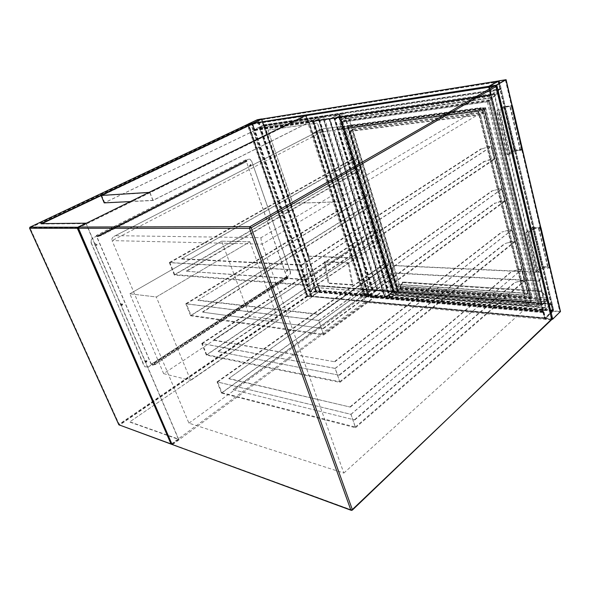<?xml version="1.0" encoding="UTF-8"?>
<svg xmlns="http://www.w3.org/2000/svg" width="590" height="590" viewBox="0 0 590 590"><rect width="100%" height="100%" fill="white"/><g stroke="black" fill="none" stroke-linecap="round" stroke-linejoin="round"><path stroke-width="0.44" stroke-dasharray="2.95 2.21" d="M312.943 121.002L490.681 94.887L543.279 311.999L368.802 296.763L312.943 121.002L312.176 121.385L489.914 95.337L542.623 312.612L368.131 297.249L312.176 121.385M368.131 297.249L368.802 296.763M542.623 312.612L543.279 311.999M489.914 95.337L490.681 94.887M261.031 237.718C260.898 239.238 261.289 241.376 262.196 244.135L343.845 473.069L188.925 423.17L112.078 240.602L262.196 244.135L484.375 110.861L531.693 302.913L371.715 290.302L321.764 132.035L112.078 240.602C111.525 239.156 112.122 237.77 113.87 236.45L322.944 128.856L480.393 107.712L261.031 237.718L115.529 235.668M484.375 110.861C483.652 108.722 482.325 107.675 480.393 107.712M322.944 128.856L322.251 129.151L321.764 132.035M343.845 473.069L531.693 302.913M188.925 423.17L371.715 290.302L320.849 129.136L342.318 126.253L393.102 291.991L371.715 290.302L364.937 295.229L313.165 133.089L320.849 129.136M313.165 133.089L334.589 130.294L386.303 297.065L393.102 291.991M386.303 297.065L364.937 295.229M334.589 130.294L342.318 126.253M249.754 316.417L163.637 373.647L129.866 293.798L156.321 296.977L249.894 241.76L278.259 320.193L190.688 380.425L156.321 296.977L249.894 241.76L221.641 241.177L249.754 316.417L278.259 320.193M163.637 373.647L190.688 380.425M221.641 241.177L129.866 293.798L221.641 241.177L249.894 241.76M313.393 121.577L329.132 119.276L384.584 297.611L368.89 296.254L313.393 121.577L322.981 116.768L324.212 117.159L338.948 114.947L338.756 114.386L329.648 119.018L333.992 118.568L344.339 113.398L318.873 117.211L308.614 122.248L313.902 121.319L322.981 116.768L377.261 290.125L378.02 289.225L324.212 117.159M368.89 296.254L377.261 290.125L369.333 295.929L364.096 295.782L373.101 289.454L318.873 117.211M384.584 297.611L393.943 291.069L339.796 114.054M329.132 119.276L338.756 114.386L392.977 291.357L338.756 114.386M338.948 114.947L393.014 290.781L392.977 291.357L385.034 297.279L329.648 119.018M129.866 293.798L156.321 296.977M551.716 319.522L544.924 318.777L552.712 311.159L553.899 310.827L560.463 311.505M553.191 311.203L559.91 311.778L552.218 319.131L545.448 318.615L553.191 311.203L499.066 83.529M263.723 124.94L254.474 129.38L252.756 123.723L261.665 119.505L263.723 124.94L500.084 89.075L498.196 81.612L488.918 86.87L490.578 94.621L500.084 89.075M261.754 119.055L264.025 124.792L263.76 125.685L254.887 129.955L254.165 129.527L252.402 123.502M262.24 119.519L498.683 81.678L498.233 81.029L261.79 119.062M498.683 81.678L500.394 88.891L500.114 90.086L490.991 95.418L490.253 94.813L488.483 86.774M552.963 310.016L320.053 290.354L319.817 291.217L312.022 296.578L307.508 296.453L315.444 290.848L319.81 290.885L312.022 296.578L544.998 318.453L552.712 311.159L552.963 310.016L551.539 304.034L550.935 303.68L543.176 310.915L542.918 312.073L544.386 318.106L544.998 318.453L488.623 86.442M319.537 291.069L311.749 296.549L307.877 296.298L315.716 290.87L319.537 291.069L261.289 119.114M317.995 285.848L319.699 290.863L311.756 296.232L310.17 291.172L317.995 285.848L551.045 304.152L543.287 311.387L544.747 318.003L552.601 310.694L551.045 304.152M252.608 123.31L312.022 296.578L311.387 296.305L309.809 291.689L310.045 290.818L318.246 285.457L320.053 290.354M322.656 116.813L318.18 117.491L309.049 122.086L313.585 121.37L322.656 116.813L376.944 290.103L369.016 295.9L364.502 295.627L372.482 289.756L376.944 290.103M392.977 291.357L373.101 289.454M393.943 291.069L398.346 291.77L390.403 297.744L389.415 298.031L385.034 297.279M393.67 291.276L398.014 291.748L390.064 297.714L385.314 297.419L393.67 291.276L339.479 114.217L329.913 119.04L334.707 118.28L343.822 113.627L339.479 114.217M304.108 258.545L310.458 289.476L304.108 258.545L259.674 128.111L313.216 120.183L358.13 260.817L313.356 119.792L259.342 127.809L303.887 258.531M358.13 260.817L364.657 294.049L357.872 260.81M259.342 127.809L263.76 125.685L264.91 126.046L318.076 118.074L317.863 117.535L313.356 119.792M268.103 130.058L317.509 122.978L342.377 201.618L292.839 203.351L267.978 130.117L317.391 123.045L342.259 201.684L292.721 203.417L267.978 130.117M348.262 264.032L352.075 285.036L328.896 283.429L328.018 282.433L324.19 262.048L347.34 263.015L348.262 264.032L349.037 263.686L352.835 284.675L329.655 283.082L328.896 283.429M318.076 118.074L363.654 262.742L317.863 117.535L263.76 125.685L500.114 90.086M263.76 125.685L309.359 260.33L315.067 287.404L369.318 291.799L363.654 262.742M309.359 260.33L308.894 256.104L264.91 126.046M259.674 128.111L264.335 125.869L308.459 256.259L315.053 287.522L368.831 291.888L362.282 258.346L317.973 117.808L313.216 120.183M315.053 287.522L310.679 289.498M315.067 287.404L310.458 289.476M364.657 294.049L369.318 291.799M364.406 294.026L368.831 291.888M264.335 125.869L317.973 117.808M308.459 256.259L362.282 258.346M349.037 263.686L348.107 262.675L324.957 261.717L328.778 282.094L329.655 283.082M286.814 270.633L287.337 269.881L286.814 270.633M287.78 270.161L287.256 270.921L287.78 270.161M268.804 219.178L269.07 219.48L269.586 218.72L269.313 218.411L268.804 219.178M269.8 218.72L269.283 219.48L269.527 218.411L269.8 218.72M249.961 165.347L250.285 165.694L250.78 164.927L250.448 164.581L249.961 165.347M250.993 164.905L250.499 165.672L250.175 165.325L250.662 164.558L250.993 164.905M95.455 244.747L96.539 244.186L95.455 244.747M96.731 244.194L95.646 244.754L96.731 244.194M121.127 304.602L121.983 303.769L121.127 304.602M122.359 304.034L121.496 304.868L122.359 304.034M145.501 361.441L146.35 360.608L145.501 361.441M146.689 360.851L145.841 361.685L146.689 360.851M306.594 296.195L247.535 125.117L30.031 227.91L119.136 424.24L306.594 296.195L307.663 296.505L248.228 124.151L307.663 296.505L312.029 296.918L129.815 421.821L178.394 439.034L85.963 223.61L77.755 227.652L29.662 227.696L119.165 424.844L171.535 444.071L77.755 227.652M312.029 296.918L129.815 421.821M41.971 223.625L41.13 224.016L40.953 223.632M129.955 422.138L178.777 439.469L86.074 223.352M41.13 224.016L85.963 223.61M178.777 439.469L172.251 444.27L78.271 227.239M130.324 201.603L152.921 200.504L308.408 122.683L254.504 130.523L252.225 123.878L252.66 123.812L251.141 124.047L310.392 296.49L311.926 296.63M245.602 159.905L96.2 235.543L151.755 365.689L286.983 277.772L245.816 159.883L287.197 277.794L151.947 365.734L96.391 235.543L245.816 159.883M178.394 439.034L171.535 444.071M310.178 296.637L307.125 296.35L247.881 124.638L250.89 124.166L310.392 296.49M247.881 124.638L29.662 227.696M307.125 296.35L119.165 424.844M171.86 444.388L119.814 425.021L119.136 424.24L118.804 424.601M247.535 125.117L248.066 124.232M145.096 361.7L145.354 362.054C146.475 362.4 146.991 361.899 146.895 360.542L146.637 360.188C145.509 359.848 144.993 360.35 145.096 361.7M144.897 361.655L145.155 362.009C146.283 362.356 146.792 361.847 146.696 360.497L146.438 360.143C145.31 359.797 144.801 360.306 144.897 361.655M120.699 304.853L121.024 305.273C122.189 305.613 122.713 305.104 122.587 303.762L122.255 303.334C121.09 302.995 120.574 303.503 120.699 304.853M120.508 304.824L120.832 305.251C121.997 305.583 122.514 305.082 122.388 303.732L122.064 303.304C120.898 302.972 120.382 303.481 120.508 304.824M95.005 244.975L95.44 245.499C96.627 245.801 97.144 245.285 96.989 243.958L96.553 243.434C95.366 243.139 94.85 243.648 95.005 244.975M94.82 244.968L95.248 245.492C96.436 245.794 96.959 245.285 96.797 243.95L96.362 243.434C95.174 243.132 94.658 243.648 94.82 244.968M249.622 165.517L250.219 166.151L251.111 164.758L250.514 164.123L249.622 165.517M249.408 165.539L250.005 166.174L250.898 164.772L250.3 164.138L249.408 165.539M268.48 219.362L268.974 219.923L269.903 218.536L269.409 217.976L268.48 219.362M268.266 219.362L268.76 219.923L269.689 218.536L269.195 217.976L268.266 219.362M286.504 270.832L286.917 271.326L287.876 269.955L287.463 269.46L286.504 270.832M286.29 270.817L286.696 271.312L287.662 269.94L287.249 269.446L286.29 270.817M97.291 236.656L96.981 235.934L93.014 237.94C91.096 239.186 90.506 240.956 91.251 243.264L144.749 366.774L148.304 366.921L151.873 364.605L151.593 363.964L285.892 276.88L286.098 277.47L288.834 275.692C290.147 274.623 290.56 273.148 290.074 271.275L251.724 161.299L249.703 159.167L248.11 159.315L245.116 160.834L245.344 161.483L97.291 236.656L96.981 235.934M248.11 159.315L245.329 160.812L245.344 161.483M148.304 366.921L152.072 364.657L151.593 363.964M285.892 276.88L286.098 277.47M246.945 160.989L245.418 160.841L245.558 161.461L97.475 236.656L97.247 235.978L98.655 236.317L101.259 235.499L246.76 161.513L246.945 160.989L245.558 161.461M97.166 235.934L93.014 237.94M91.251 243.264L91.443 243.264C90.698 240.963 91.28 239.186 93.205 237.947M91.443 243.264L143.916 365.616M148.503 366.973L144.941 366.818L144.115 365.66M153.326 364.664L152.264 364.701L151.792 364.008L286.106 276.894L286.534 277.499L288.09 277.411L155.804 363.942L153.326 364.664L151.792 364.008M286.32 277.484L288.834 275.692M290.074 271.275L290.287 271.289C290.774 273.163 290.361 274.638 289.048 275.707M290.287 271.289L251.724 161.299M248.324 159.293L249.917 159.145L251.937 161.277M286.106 276.894L287.721 277.293M287.662 278.111L288.193 277.706L287.824 277.588M287.765 278.406L155.804 363.942M153.459 364.989L155.944 364.266M97.475 236.656L98.655 236.317M101.259 235.499L101.104 235.13L246.76 161.513M246.827 160.657L246.642 161.188M101.104 235.13L98.501 235.956M254.504 130.523L104.194 202.871M254.474 130.611L104.718 202.702L153.031 200.342L307.899 122.845L254.474 130.611L252.306 124.298L101.782 195.651L149.978 192.628L305.709 116.001L252.306 124.298M252.225 123.878L101.487 195.423M149.005 192.421L305.34 115.596M152.921 200.504L149.698 192.377M308.408 122.683L306.107 115.478M104.718 202.702L101.782 195.651M153.031 200.342L149.978 192.628M307.899 122.845L305.709 116.001M542.52 311.52L490.216 95.868L334.279 118.62L389.732 298.245L542.52 311.52L546.104 308.187L494.435 93.404L338.483 116.473L393.397 295.494L546.104 308.187M343.417 126.489L393.81 291.202L531.435 301.903L483.586 107.734L343.417 126.489L338.284 129.18L389.297 294.572L526.995 305.915L478.446 110.802L338.284 129.18M545.396 307.567L494.007 94.171L339.066 116.968L393.663 295.044L545.396 307.567L542.136 310.598L490.172 96.413L335.238 118.922L390.329 297.552L542.136 310.598M339.066 116.968L335.238 118.922M393.663 295.044L390.329 297.552M531.059 300.996L483.557 108.258L344.383 126.798L394.415 290.494L531.059 300.996L526.287 305.303L478.025 111.547L338.874 129.689L389.562 294.115L526.287 305.303M344.383 126.798L338.874 129.689M394.415 290.494L389.562 294.115M389.297 294.572L393.81 291.202M338.483 116.473L334.279 118.62M393.397 295.494L389.732 298.245M526.995 305.915L531.435 301.903M494.007 94.171L490.172 96.413M483.557 108.258L478.025 111.547M478.446 110.802L483.586 107.734M494.435 93.404L490.216 95.868M540.86 291.246L546.362 295.966L540.883 291.224L540.447 291.689L540.75 291.062L402.926 282.005L400.492 285.678L400.33 287.92L400.47 285.693L400.971 285.759L403.059 282.19L402.572 282.116L400.418 285.759L402.741 282.027M547.446 298.754L545.942 296.409L540.447 291.689L402.594 282.536L400.514 286.098L400.064 288.635L547.173 299.528L547.446 298.754L548.081 298.724L547.83 298.024L548.139 298.695L547.653 299.971L541.657 305.119L394.43 293.296L341.263 119.556L394.386 293.23L394.799 292.109L392.276 294.58L339.25 121.85L339.914 121.009L342.207 122.123L342.657 121.562L341.448 120.117L341.404 119.055L491.64 97.424L498.439 93.434L348.211 115.552L341.16 119.556L348.048 115.965L393.353 265.603L541.428 272.573L498.934 93.817L492.149 97.815L542.21 305.207L394.747 293.444L400.271 289.306L400.839 287.913L400.78 287.374L400.278 287.478M547.985 298.201L546.384 295.951L548.058 298.747L547.645 299.934L545.271 302.117L544.806 301.711L547.173 299.528L547.645 299.934M540.883 291.224L546.392 295.996L547.83 298.024L400.78 287.374L400.971 285.759M547.962 298.223L400.256 287.492M400.839 287.913L400.337 287.979M398.648 286.032L350.615 127.58L347.635 126.053L347.185 126.614L348.056 127.669L347.37 128.509L346.006 127.838L395.256 289.262L398.648 286.032L530.417 295.391L532.357 298.046L531.73 298.636L529.805 297.507L528.869 298.407L529.643 299.373L395.256 289.262M491.5 98.021L341.263 119.556L491.5 98.021L491.64 97.424L492.149 97.815L488.601 101.664L489.191 99.865L487.311 101.849L537.158 305.893L538.301 306.564L539.253 305.672L537.947 304.027L538.574 303.437L541.657 305.119L491.5 98.021L541.657 305.119L394.319 293.252L341.249 119.46L348.211 115.552L498.793 93.729L541.428 272.241L393.847 265.456L348.572 115.795L348.048 115.965L348.343 115.537L498.993 93.729L498.439 93.434L498.993 93.729L541.627 272.307L539.769 281.408L544.666 301.763L545.271 302.117M529.643 299.373L482.841 109.836L482.48 110.714L485.607 107.623L484.781 109.991L530.417 295.391M484.781 109.991L350.615 127.58M542.66 267.639L537.925 271.754L528.433 232.261L533.308 228.337L542.66 267.639L548.25 267.867L549.533 267.233L549.12 267.1L542.004 266.82L532.667 227.615L540.256 227.71L538.943 228.337L533.308 228.337M532.667 227.615L526.428 232.622L535.949 272.071L542.004 266.82M535.949 272.071L535.373 272.049L541.753 266.51L550.175 267.049M526.428 232.622L525.852 232.615L535.373 272.049M525.852 232.615L532.431 227.342L541.753 266.51M532.431 227.342L540.735 227.416M550.131 267.454L547.918 268.155L542.903 267.949L538.5 271.784L537.925 271.754M540.853 227.895L538.604 228.61L533.552 228.61L542.903 267.949M533.552 228.61L529.009 232.261L538.5 271.784M529.009 232.261L528.433 232.261M504.73 107.365L499.76 110.404L510.254 154.138L515.07 150.87L504.73 107.365L512.238 105.912M522.511 149.69L520.188 150.45L515.07 150.87M503.698 106.679L496.5 111.067L507.039 154.691L514.008 149.971L503.698 106.679L512.172 105.61M514.008 149.971L522.593 149.388M496.5 111.067L503.919 106.827L511.655 105.876L504.509 107.218L499.76 110.404M507.039 154.691L507.621 154.639L497.09 110.994M507.621 154.639L514.237 150.162L503.919 106.827M514.237 150.162L521.921 149.595L520.55 150.199L514.841 150.679L504.509 107.218M514.841 150.679L509.672 154.189L499.17 110.485M509.672 154.189L510.254 154.138M186.602 271.282L306.601 279.468L306.741 279.867L186.602 271.282L359.008 170.812L359.738 169.411L356.058 169.478L352.901 159.175L356.581 159.042L355.748 160.119L356.493 158.754L352.591 158.902L355.925 169.787L359.826 169.699L359.008 170.812M174.33 275.036L169.323 262.521L301.431 270.264L306.675 285.531L174.33 275.036L355.925 169.787M181.786 259.054L301.726 265.242L301.593 264.844L181.654 258.715L355.748 160.119M174.684 274.556L306.542 284.896L301.579 270.449L169.95 262.697L174.684 274.556L356.058 169.478M169.323 262.521L352.591 158.902M181.654 258.715L355.659 159.824M169.95 262.697L352.901 159.175M186.47 270.95L358.919 170.517M487.532 146.755L491.367 146.409L494.56 159.307L490.725 159.595L484.449 161.535L490.644 159.256L494.162 158.99L491.146 146.777L487.62 147.094L481.307 149.056L487.62 147.094M306.741 279.867L484.449 161.535M306.601 279.468L484.361 161.195M306.542 284.896L494.162 158.99M301.579 270.449L491.146 146.777M301.726 265.242L481.307 149.056M301.593 264.844L481.219 148.709M301.431 270.264L491.367 146.409M306.675 285.531L494.56 159.307M202.717 312.191L323.431 328.564L202.717 312.191L369.959 206.707L370.645 205.195L366.951 205.062L363.89 195.061L367.577 195.143L366.796 196.337L367.496 194.855L363.58 194.789L366.818 205.35L370.727 205.475L369.959 206.707M190.636 315.798L185.806 303.725L318.652 320.385L323.674 334.995L190.636 315.798L366.818 205.35M198.07 300.399L318.63 314.566L318.497 314.175L197.945 300.074L366.796 196.337M190.99 315.333L323.526 334.346L318.777 320.525L186.418 303.902L190.99 315.333L366.951 205.062M185.806 303.725L363.58 194.789M197.945 300.074L366.715 196.057M186.418 303.902L363.89 195.061M202.591 311.867L369.878 206.426M498.049 189.036L501.861 188.874L504.944 201.323L501.131 201.433L494.958 203.299L501.05 201.109L504.553 201.006L501.64 189.22L498.13 189.368L491.839 190.924L498.13 189.368M323.431 328.564L494.958 203.299M323.298 328.188L494.87 202.975M323.526 334.346L504.553 201.006M318.777 320.525L501.64 189.22M318.63 314.566L491.927 191.256M318.497 314.175L491.839 190.924M318.652 320.385L501.861 188.874M323.674 334.995L504.944 201.323M218.27 351.655L339.42 375.225L218.27 351.655L380.594 241.546L381.221 239.924L377.526 239.599L374.554 229.894L378.249 230.166L377.519 231.479L378.168 229.886L374.252 229.621L377.386 239.865L381.31 240.196L380.594 241.546M206.367 355.128L201.706 343.476L335.135 368.359L339.943 382.35L206.367 355.128L377.386 239.865M213.787 340.275L334.818 361.803L213.661 339.965L377.519 231.479M206.721 354.679L339.796 381.693L335.245 368.448L202.311 343.646L206.721 354.679L377.526 239.599M201.706 343.476L374.252 229.621M213.661 339.965L377.438 231.206M202.311 343.646L374.554 229.894M218.145 351.345L380.506 241.273M508.204 229.864L511.995 229.871L514.967 241.893L511.183 241.841L505.099 243.633L511.11 241.524L514.583 241.568L511.773 230.196L508.285 230.189L502.178 232.003L508.285 230.189M339.42 375.225L505.099 243.633M339.294 374.856L505.025 243.316M339.796 381.693L514.583 241.568M335.245 368.448L511.773 230.196M334.818 361.803L502.178 232.003M334.692 361.434L502.097 231.678M335.135 368.359L511.995 229.871M339.943 382.35L514.967 241.893M233.279 389.761L354.752 419.969L233.279 389.761L390.912 275.36L391.495 273.642L387.792 273.133L384.909 263.708L388.611 264.165L387.932 265.589L388.53 263.9L384.606 263.435L387.652 273.391L391.576 273.908L390.912 275.36M221.56 393.102L217.054 381.848L350.925 414.313L355.534 427.728L221.56 393.102L387.652 273.391M228.95 378.773L350.342 407.093L228.832 378.47L387.932 265.589M221.906 392.667L355.379 427.057L351.021 414.364L217.644 382.018L221.906 392.667L387.792 273.133M217.054 381.848L384.606 263.435M228.832 378.47L387.844 265.323M217.644 382.018L384.909 263.708M233.161 389.466L390.831 275.095M518.02 269.306L521.781 269.475L524.658 281.091L520.896 280.877L514.908 282.61L520.823 280.575L524.274 280.766L521.56 269.77L518.094 269.615L512.076 271.363L518.094 269.615M354.752 419.969L514.908 282.61M354.634 419.615L514.834 282.3M355.379 427.057L524.274 280.766M351.021 414.364L521.56 269.77M350.342 407.093L512.076 271.363M350.217 406.739L512.002 271.053M350.925 414.313L521.781 269.475M355.534 427.728L524.658 281.091M78.448 227.128L78.551 227.88L305.709 116.09L365.129 301.697L171.948 443.562L78.551 227.88L78.094 228.197M352.252 510.188L172.715 444.44L365.837 302.36L551.06 319.928L351.456 510.409M551.488 319.824L551.06 319.928L551.311 318.755L366.08 301.424L306.726 115.758L495.689 86.391L551.761 319.057M171.602 444.012L171.948 443.562L172.715 444.44L172.369 444.58M496.116 86.457L495.231 85.742L306.269 115.257L306.726 115.758L305.709 116.09L305.804 115.375M365.837 302.36L365.129 301.697L366.08 301.424L365.837 302.36M306.225 115.249L305.834 115.352M392.682 290.354L378.02 289.225M505.652 79.613L560.043 311.35M499.258 80.638L553.899 310.827M497.96 81.059L552.712 311.159L319.817 291.217L261.525 119.091M489.11 86.678L545.33 318.932M495.548 85.808L551.495 319.514M499.524 83.264L553.634 311.078M505.365 79.901L559.777 311.601M505.453 79.849L559.91 311.778M496.286 85.13L552.218 319.131M495.784 85.285L551.761 319.256M489.383 86.288L545.602 318.674M489.294 86.295L545.477 318.497M263.619 125.279L499.973 89.525M261.931 119.667L498.366 81.855M261.665 119.505L498.1 81.627M252.756 123.723L488.918 86.87M252.653 124.062L488.808 87.327M254.474 129.38L490.578 94.621M254.747 129.542L490.851 94.85M264.025 124.792L500.394 88.891M254.887 129.955L490.991 95.418M254.165 129.527L490.253 94.813M252.336 124.21L488.483 87.512M316.314 290.59L258.118 119.49M315.444 290.848L257.196 119.785M319.81 290.885L261.584 118.929M311.151 296.836L251.679 123.612M307.663 296.165L248.302 123.981M319.544 291.195L261.252 119.136M316.041 290.774L258.147 120.603M315.716 290.87L257.815 120.758M307.936 296.195L248.589 123.996M307.936 296.32L248.545 124.003M311.424 296.652L251.989 123.465M311.749 296.549L252.343 123.354M551.274 304.285L318.231 285.958M552.697 310.266L319.787 290.538M552.601 310.694L319.699 290.863M544.887 317.981L311.904 296.217M544.659 317.855L311.66 296.114M543.191 311.822L310.082 291.504M543.287 311.387L310.17 291.172M551.539 304.034L318.504 285.774M550.935 303.68L317.877 285.494M543.176 310.915L310.045 290.818M542.918 312.073L309.809 291.689M544.386 318.106L311.387 296.305M376.914 289.97L322.649 116.754M372.836 289.653L318.556 117.366M372.482 289.756L318.18 117.491M364.554 295.516L309.123 122.019M364.576 295.649L309.123 122.086M368.654 296.003L313.202 121.488M369.016 295.9L313.585 121.37M372.165 289.727L317.863 117.535M377.187 289.771L322.959 116.591M377.261 290.125L322.981 116.768M369.333 295.929L313.902 121.319M368.374 296.209L312.884 121.651M364.296 295.856L308.806 122.248M364.237 295.487L308.806 122.064M385.115 297.655L329.67 119.202M389.415 298.031L333.992 118.568M390.403 297.744L335.046 118.229M398.346 291.77L344.169 113.575M398.243 291.401L344.125 113.398M390.064 297.714L334.707 118.28M398.014 291.748L343.822 113.627M389.695 297.825L334.309 118.406M385.395 297.449L329.987 119.04M385.366 297.308L329.98 118.966M393.309 291.379L339.095 114.342M397.97 291.608L343.808 113.56M362.245 258.155L308.894 256.104M308.858 256.193L362.349 258.258M353.056 283.849L352.289 284.203M352.518 284.764L351.751 285.118M328.778 282.094L328.018 282.433M324.743 262.565L323.976 262.889M325.23 261.643L324.463 261.967M348.107 262.675L347.34 263.015M307.663 296.505L119.49 425.147M29.603 228.16L29.92 227.202M286.534 277.499L152.264 364.701M286.43 277.204L152.132 364.377M245.543 160.79L97.357 235.941M97.512 236.302L245.661 161.114M402.572 282.108L540.75 291.062L546.392 295.996M528.131 292.824L525.056 295.302L397.439 286.202L399.688 284.535L527.578 293.525L528.131 292.824L483.756 113.073L482.775 112.292L482.627 112.882L352.798 129.527L350.268 130.877L480.098 114.401L482.627 112.882L483.122 113.273L480.592 114.799L525.336 294.948L527.541 292.994L483.122 113.273L483.756 113.073M527.578 293.525L400.013 284.697L399.26 284.004L352.606 129.837L399.312 284.188L397.063 285.855L350.099 131.282L352.628 129.94L352.938 129.018L352.606 129.837M352.938 129.018L482.775 112.292M539.769 280.759L541.428 272.241L539.607 280.87L392.055 272.735L393.847 265.456L393.353 265.603L391.553 272.61L392.062 273.015L539.607 281.194L544.496 301.534L397.321 290.302L391.553 272.61M391.568 273.163L396.827 290.442L397.468 290.752L400.064 288.635L397.638 290.457L544.666 301.763M547.933 298.658L547.365 300.317L541.657 305.119M341.263 119.556L394.555 293.466L394.378 293.105L399.902 288.967L400.308 287.935L399.902 288.967L400.271 289.306L547.653 299.971M399.26 284.004L399.88 284.513L527.526 293.282L524.864 295.332L525.336 294.948L524.864 295.332L397.004 286.002L350.018 131.386L350.268 130.877L397.114 286.047L524.739 295.118L479.958 114.998L350.128 131.386L350.165 130.921L352.717 129.564L399.312 284.188L400.013 284.697M545.942 296.409L546.473 295.892L548.022 298.061L547.601 300.229L541.782 305.318L394.43 293.296M396.827 290.442L544.622 301.741L539.769 281.408M400.514 286.098L399.932 288.68L397.468 290.752M479.958 114.998L480.592 114.799L480.098 114.401L479.958 114.998M397.498 287.588L348.543 126.503L485.378 108.324L531.841 297.397L397.498 287.588M396.598 288.259L347.532 127.034L484.368 108.929L530.963 298.186L396.598 288.259M393.788 293.097L341.293 121.673L488.837 100.942L538.471 304.683L393.788 293.097M394.68 292.426L342.311 121.149L489.855 100.344L539.341 303.887L394.68 292.426M537.158 305.893L392.453 294.1M482.841 109.836L346.006 127.838M487.311 101.849L339.766 122.469M538.943 228.337L548.25 267.867M539.843 227.607L549.12 267.1M540.175 227.334L549.445 266.82M538.604 228.61L547.918 268.155M520.188 150.45L509.885 106.694M521.855 149.307L511.604 105.632M521.501 149.55L511.235 105.861M520.55 150.199L510.254 106.466M322.251 129.151L113.87 236.45M323.32 116.724L338.962 114.372M339.036 114.541L393.014 290.781M488.719 86.737L544.924 318.777M505.497 79.812L559.932 311.66M489.228 86.288L545.448 318.615M261.768 119.49L498.196 81.612M254.644 129.549L490.74 94.865M254.607 129.984L490.696 95.447M319.964 290.944L261.776 119.047M307.508 296.453L248.102 124.202M319.596 291.091L261.333 119.084M307.877 296.298L248.486 124.003M551.185 304.13L318.135 285.84M544.747 318.003L311.756 296.232M551.296 303.629L318.246 285.457M544.622 318.512L311.638 296.615M376.995 289.992L322.723 116.746M364.502 295.627L309.049 122.086M377.394 289.838L323.158 116.591M364.096 295.782L308.614 122.248M384.901 297.581L329.463 119.202M398.471 291.482L344.339 113.398M385.314 297.419L329.913 119.04M398.058 291.637L343.889 113.56M352.835 284.675L352.075 285.036M324.957 261.717L324.19 262.048M264.084 125.648L318.069 117.513M362.673 258.921L318.15 117.69M97.247 235.978L245.418 160.841M97.461 236.317L245.595 161.144M396.48 288.54L347.185 126.614M396.782 287.832L348.056 127.669M392.276 294.513L339.25 121.85M394.799 292.153L342.657 121.562M394.386 293.119L341.448 120.117M531.73 298.636L396.48 288.584M529.805 297.507L396.782 287.765M538.301 306.564L392.276 294.58M538.574 303.437L394.799 292.109M541.259 305.015L394.386 293.23M485.622 107.734L532.357 298.046M482.48 110.714L528.869 298.407M489.213 100.034L539.253 305.672M488.594 101.546L537.947 304.027M484.774 109.784L530.558 295.782M485.607 107.623L347.635 126.053M482.495 110.883L347.37 128.509M489.191 99.865L339.914 121.009M488.601 101.664L342.207 122.123M540.256 227.71L549.533 267.233M521.921 149.595L511.655 105.876"/><path stroke-width="0.89" d="M506.087 79.672L560.463 311.505L552.697 319.175L551.716 319.522M505.954 79.775L497.96 81.059L488.653 86.479L496.787 85.049L505.954 79.775L560.389 311.815M498.941 80.823L489.228 86.288L496.286 85.13L505.497 79.79L498.941 80.823L499.524 83.264M252.402 123.502L261.754 119.055M498.233 81.029L488.778 86.302L252.608 123.31L261.584 118.929L257.196 119.785L248.302 123.981L252.608 123.31M261.252 119.136L257.469 119.741L248.486 124.003L252.343 123.354L261.252 119.136M305.34 115.596L252.542 123.48L40.953 223.632L86 223.182L78.182 227.025L77.334 228.271L171.071 444.108L350.821 509.974L249.511 228.308L78.19 228.271L171.602 444.012M252.66 123.812L41.971 223.625M248.066 124.232L252.542 123.48M101.156 195.585L104.194 202.871L130.324 201.603M101.487 195.423L149.005 192.421M540.956 227.725L550.131 267.454M540.735 227.416L540.853 227.895M512.363 105.787L522.511 149.69M496.116 86.457L551.65 319.242L495.976 86.568L251.2 227.784L352.333 509.583L551.488 319.824M494.951 85.764L305.989 115.286L78.61 227.025L249.998 226.634L494.951 85.764L495.976 86.568L494.951 85.764M551.761 319.057L352.326 510.121L352.333 509.583L350.821 509.974L352.252 510.188M249.511 228.308L251.2 227.784L249.998 226.634L249.511 228.308M351.456 510.409L172.369 444.58M78.19 228.271L78.61 227.025L78.19 228.271M78.094 228.197L171.867 444.395M305.804 115.375L306.225 115.249M496.787 85.049L552.697 319.175M498.462 80.978L499.066 83.529M261.525 119.091L497.96 81.059M258.147 120.603L257.815 119.63M257.815 120.758L257.469 119.741M170.827 443.879L118.892 424.807L29.64 228.264L77.334 228.271M78.271 227.239L30.031 227.135L248.228 124.151M118.804 424.601L119.49 425.147M29.92 227.202L29.603 228.16M78.581 227.025L305.834 115.352M30.016 227.143L248.088 124.158M29.943 227.172L29.596 228.256L118.841 424.778L171.071 444.108"/></g></svg>
